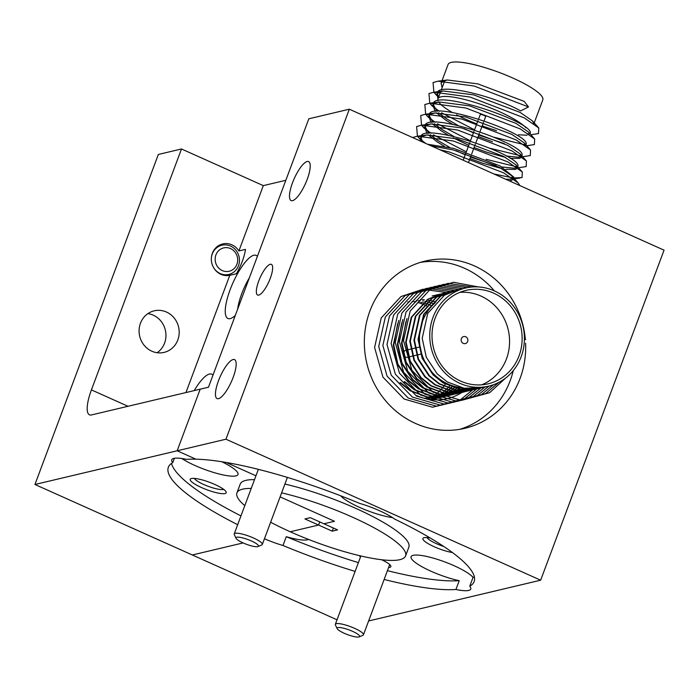 <?xml version="1.0" encoding="UTF-8"?>
<svg xmlns="http://www.w3.org/2000/svg" width="699" height="699" viewBox="0 0 699 699"><rect width="100%" height="100%" fill="white"/><g stroke="black" fill="none" stroke-linecap="round" stroke-linejoin="round"><path stroke-width="1.05" d="M445.805 370.54A48.013 44.902 76.7 0 0 488.147 383.812A48.013 44.902 76.7 0 0 520.641 350.749A48.013 44.902 76.7 0 0 508.356 303.654A48.013 44.902 76.7 0 0 466.006 290.382A48.013 44.902 76.7 0 0 433.511 323.436A48.013 44.902 76.7 0 0 445.805 370.54M435.023 302.955A48.013 44.902 76.7 0 0 433.24 373.519A48.013 44.902 76.7 0 0 461.384 387.683M481.751 384.817A48.013 44.902 76.7 0 0 495.783 306.634A48.013 44.902 76.7 0 0 459.837 292.357M454.962 290.583L440.274 296.236L423.62 314.323L418.063 339.286L422.161 358.255L433.065 374.856L443.175 382.921L460.003 389.212L480.257 388.094M480.501 388.05L460.501 389.098L443.673 382.807L433.563 374.743L422.65 358.141L418.561 339.172L424.118 314.209L440.772 296.114L455.206 290.513M465.455 288.04L457.015 290.041L444.407 295.249L427.753 313.344L422.205 338.307L426.294 357.276L437.198 373.878L447.308 381.942L464.136 388.233L482.336 387.657L488.706 386.145A50.407 47.148 -103.3 0 1 444.241 372.209A50.407 47.148 -103.3 0 1 431.335 322.755A50.407 47.148 -103.3 0 1 465.455 288.04A50.407 47.148 -103.3 0 1 509.921 301.977A50.407 47.148 -103.3 0 1 522.826 351.431A50.407 47.148 -103.3 0 1 488.706 386.145M432.043 305.865L430.269 305.079M429.972 304.956L427.867 304.152M427.578 304.056L425.499 303.392M425.219 303.314L423.175 302.781M422.379 302.606L420.877 302.309M419.356 302.064L418.614 301.968M416.115 301.723L414.175 301.636M413.013 301.627L411.991 301.636M409.579 301.776L407.797 301.959M433.974 303.925L431.999 303.174M431.711 303.078L429.632 302.414M429.352 302.335L427.307 301.802M427.028 301.741L425.009 301.33M423.489 301.086L422.746 300.989M420.248 300.745L418.308 300.657M417.146 300.649L416.132 300.657M435.844 302.099L433.764 301.435M433.485 301.356L431.44 300.823M431.161 300.762L429.151 300.352M428.871 300.299L426.879 300.011M424.38 299.766L422.441 299.679M421.279 299.661L420.265 299.679M398.675 320.492L393.257 345.166L397.355 364.135L408.26 380.737L418.369 388.801L435.197 395.092L455.451 393.974M455.704 393.93L435.695 394.979L418.867 388.679L408.758 380.614L397.853 364.013L393.755 345.044L397.661 323.628M445.053 294.864L443.114 294.777M442.851 294.768L440.929 294.786M440.676 294.786L438.78 294.891M438.518 294.917L436.648 295.118M436.394 295.144L434.542 295.432M434.289 295.485L432.209 295.922M402.807 319.513L397.399 344.188L401.488 363.157L412.401 379.758L422.502 387.823L439.33 394.114L459.584 392.995M459.837 392.952L439.828 393.991L423 387.7L412.891 379.636L401.986 363.034L397.888 344.065L401.794 322.65M432.707 295.799L434.533 295.415M434.787 295.362L436.639 295.065M436.892 295.03L438.762 294.821M439.016 294.795L440.912 294.681M441.174 294.672L443.087 294.646M443.349 294.655L445.28 294.733M446.984 293.79L445.071 293.798M444.809 293.807L442.913 293.912M442.659 293.938L440.781 294.13M440.527 294.165L436.84 294.821M438.422 294.506L436.342 294.943M406.94 318.526L401.532 343.209L405.621 362.178L416.534 378.779L426.635 386.844L443.463 393.135L463.717 392.017M465.752 391.379L462.161 392.436L443.961 393.013L427.133 386.722L417.032 378.657L406.119 362.056L402.03 343.087L405.936 321.671M438.92 294.384L440.772 294.087M441.025 294.052L442.895 293.842M443.149 293.816L445.045 293.702M445.307 293.694L447.22 293.667M448.941 292.829L447.045 292.933M446.792 292.96L444.913 293.152M444.66 293.187L442.808 293.475M442.554 293.519L427.875 299.172L411.222 317.267L405.665 342.23L409.754 361.191L420.667 377.792L430.767 385.857L447.596 392.156L467.849 391.038M468.103 390.986L448.094 392.034L431.266 385.743L421.165 377.678L410.252 361.077L406.163 342.108L411.72 317.145L428.373 299.05L442.808 293.449M443.052 293.405L444.905 293.108M445.158 293.073L447.028 292.864M447.29 292.837L449.177 292.724M450.925 291.972L449.046 292.173M448.793 292.208L445.114 292.864L432.506 298.071L415.853 316.166L410.296 341.129L414.385 360.099L425.298 376.7L435.398 384.765L452.227 391.056L470.427 390.479L474.018 389.422M446.696 292.54L432.008 298.193L415.355 316.289L409.797 341.243L413.887 360.212L424.8 376.813L434.909 384.878L451.729 391.178L471.982 390.059M447.185 292.427L449.038 292.121M449.291 292.086L451.161 291.876M452.926 291.23L451.082 291.518M450.829 291.562L436.141 297.215L419.487 315.31L413.93 340.264L418.019 359.234L428.933 375.835L439.042 383.9L455.862 390.191L476.124 389.072M476.369 389.028L456.36 390.077L439.54 383.786L429.431 375.721L418.518 359.12L414.428 340.151L419.985 315.188L436.639 297.092L451.073 291.492M451.327 291.448L453.17 291.142M446.023 383.104A50.407 47.148 -103.3 0 1 445.516 383.865M445.324 384.153A50.407 47.148 -103.3 0 1 443.882 386.128M443.69 386.39A50.407 47.148 -103.3 0 1 442.214 388.198M442.004 388.434A50.407 47.148 -103.3 0 1 440.492 390.086M440.283 390.304A50.407 47.148 -103.3 0 1 438.745 391.824M438.526 392.025A50.407 47.148 -103.3 0 1 436.954 393.415M436.735 393.598A50.407 47.148 -103.3 0 1 435.136 394.874M434.909 395.049A50.407 47.148 -103.3 0 1 433.284 396.211M433.057 396.368A50.407 47.148 -103.3 0 1 431.405 397.434M431.178 397.574A50.407 47.148 -103.3 0 1 429.501 398.535M429.273 398.666A50.407 47.148 -103.3 0 1 428.277 399.19M450.392 385.044L449.684 385.9M449.474 386.145L447.963 387.84M447.753 388.067L446.198 389.623M445.979 389.824L444.407 391.257M444.188 391.449L442.581 392.759M442.353 392.934L440.719 394.14M440.492 394.297L438.841 395.398M438.614 395.538L436.927 396.543M436.7 396.674L434.996 397.582M434.761 397.696L433.031 398.517M432.795 398.622L431.047 399.347M431.388 399.636L432.681 399.216M432.917 399.138L434.682 398.482M434.927 398.395L436.674 397.652M436.91 397.548L438.631 396.717M438.867 396.604L440.562 395.678M440.798 395.547L442.476 394.533M442.703 394.393L444.354 393.275M444.581 393.118L446.215 391.894M446.434 391.728L448.042 390.4M448.26 390.208L449.833 388.758M450.051 388.557L451.598 386.975M451.807 386.757L452.637 385.831M452.943 385.927L452.096 386.862M451.886 387.08L450.331 388.644M450.121 388.845L448.54 390.278M448.321 390.47L446.713 391.781M446.486 391.956L444.852 393.161M444.634 393.319L442.974 394.419M442.747 394.559L441.06 395.564M440.833 395.695L439.129 396.604M438.893 396.717L437.163 397.539M436.927 397.644L435.18 398.369M434.944 398.465L433.17 399.103M432.934 399.181L431.458 399.645M432.725 399.409L434.778 398.876M433.223 399.295L436.814 398.238M437.05 398.159L438.823 397.504M439.059 397.408L440.807 396.674M441.043 396.569L442.764 395.739M443 395.617L444.704 394.699M444.931 394.568L446.609 393.554M446.836 393.406L448.496 392.296M448.714 392.139L450.348 390.916M450.567 390.741L452.174 389.413M452.393 389.229L453.966 387.779M454.184 387.578L455.189 386.564M455.495 386.643L454.464 387.665M454.254 387.866L452.672 389.299M452.454 389.483L450.846 390.802M450.619 390.977L448.985 392.174M448.767 392.331L447.107 393.441M446.879 393.581L445.193 394.586M444.966 394.717L443.262 395.625M443.026 395.739L441.305 396.551M441.06 396.665L439.313 397.39M439.077 397.478L437.312 398.124M437.067 398.203L435.276 398.753M436.858 398.43L438.911 397.897M439.155 397.827L440.947 397.259M441.191 397.181L442.956 396.525M443.192 396.429L444.94 395.695M445.176 395.59L446.897 394.76M447.133 394.638L448.837 393.72M449.064 393.589L450.741 392.576M450.969 392.427L452.629 391.318M452.847 391.16L454.481 389.937M454.7 389.762L456.307 388.434M456.526 388.251L457.74 387.141M458.055 387.202L456.805 388.321M456.587 388.504L454.979 389.824M454.761 389.99L453.127 391.195M452.9 391.353L451.239 392.454M451.012 392.602L449.335 393.607M449.099 393.738L447.395 394.638M447.159 394.76L445.438 395.573M445.202 395.678L443.454 396.412M443.21 396.499L441.445 397.146M441.2 397.224L439.409 397.775M439.164 397.845L437.356 398.316M423.987 398.22L443.044 396.918M440.99 397.451L445.08 396.281M445.324 396.193L447.089 395.547M447.325 395.451L449.073 394.717M449.308 394.603L451.03 393.782M451.266 393.659L452.969 392.742M453.197 392.611L454.874 391.597M455.101 391.449L456.762 390.339M456.989 390.173L458.614 388.959M458.841 388.784L460.326 387.561M460.632 387.596L459.112 388.845M458.894 389.011L457.26 390.217M457.032 390.374L455.372 391.475M455.145 391.623L453.468 392.62M453.232 392.751L451.528 393.659M451.292 393.782L449.571 394.594M449.335 394.699L447.587 395.424M447.343 395.52L445.578 396.158M445.333 396.246L443.542 396.796M399.994 382.694L410.103 390.758L426.923 397.049L447.185 395.931M447.43 395.861L449.212 395.302M449.457 395.215L451.222 394.568M451.458 394.472L453.205 393.738M453.441 393.624L455.171 392.803M455.399 392.681L457.102 391.763M457.329 391.632L459.016 390.619M459.243 390.47L460.894 389.36M461.122 389.194L462.747 387.98M463.026 388.032L461.392 389.238M461.165 389.395L459.505 390.496M459.278 390.645L457.6 391.641M457.364 391.772L455.661 392.681M455.433 392.803L453.703 393.616M453.468 393.72L451.72 394.446M451.475 394.542L449.71 395.18M449.466 395.267L447.675 395.817M447.43 395.887L427.421 396.936L410.601 390.645L400.492 382.58M404.127 381.715L414.236 389.78L431.065 396.071L451.318 394.952M449.256 395.494L453.345 394.323M453.59 394.236L455.355 393.589M455.599 393.493L457.338 392.751M457.574 392.646L459.304 391.824M459.531 391.702L461.235 390.785M461.471 390.654L463.149 389.631M463.376 389.492L465.027 388.373M465.298 388.417L463.647 389.518M463.411 389.658L461.733 390.662M461.506 390.793L459.802 391.702M459.566 391.824L457.836 392.637M457.6 392.742L455.853 393.467M455.617 393.563L453.843 394.201M453.599 394.28L451.816 394.839M449.754 395.372L431.554 395.957L414.734 389.658L404.625 381.602M455.696 393.904L457.478 393.336M457.723 393.257L459.488 392.611M459.732 392.515L461.471 391.772M461.716 391.667L463.437 390.837M463.673 390.724L465.368 389.806M465.604 389.666L467.281 388.653M467.552 388.679L465.866 389.684M465.639 389.815L463.935 390.724M463.699 390.837L461.969 391.658M461.733 391.763L459.986 392.488M459.75 392.585L457.976 393.222M457.731 393.301L455.949 393.86M459.828 392.925L461.62 392.357M461.856 392.279L463.62 391.623M463.865 391.536L465.613 390.793M465.849 390.689L467.57 389.859M467.806 389.745L469.501 388.819M469.772 388.836L468.068 389.745M467.832 389.859L466.102 390.68M465.866 390.785L464.119 391.51M463.883 391.606L462.109 392.244M461.873 392.322L460.082 392.882M465.997 391.3L467.762 390.645M467.998 390.549L469.745 389.815M469.981 389.71L471.703 388.88M471.965 388.88L470.244 389.701M469.999 389.806L468.251 390.531M468.015 390.619L466.25 391.265M466.006 391.344L464.215 391.894M468.094 390.968L469.885 390.4M470.13 390.322L471.895 389.666M472.131 389.57L473.878 388.836M474.14 388.819L472.393 389.553M472.148 389.64L470.383 390.287M470.139 390.365L468.347 390.916M474.263 389.334L476.028 388.688M476.281 388.661L474.516 389.299M474.271 389.387L472.48 389.937M476.369 389.002L478.151 388.443M478.404 388.408L476.613 388.959M466.853 337.565A3.6 3.364 -103.3 0 1 465.342 343.576A3.6 3.364 -103.3 0 1 461.244 339.05A3.6 3.364 -103.3 0 1 466.853 337.565M403.847 355.407A3.6 3.364 76.7 0 0 407.631 357.25L408.242 357.11M406.495 350.12L405.97 350.243A3.6 3.364 76.7 0 0 403.419 353.703M524.399 339.408L525.665 339.513M448.138 293.213L447.404 292.907M447.159 292.811L446.609 292.601M446.565 292.584L422.912 289.237L400.955 296.559L381.217 317.949L374.594 347.455L382.938 377.137L404.127 399.033L432.559 407.246L460.72 399.548L472.559 389.946M451.292 291.832L450.75 291.614M450.645 291.579L427.045 288.259L405.088 295.572L385.35 316.97L378.727 346.468L387.08 376.158L408.26 398.054L436.7 406.259L464.852 398.57L476.692 388.967M454.778 290.601L431.187 287.28L409.221 294.594L389.483 315.992L382.86 345.489L391.213 375.18L412.393 397.076L440.833 405.28L468.985 397.591L480.825 387.989M458.867 289.604L435.294 286.302L413.354 293.615L393.616 315.013L386.993 344.511L395.346 374.201L416.534 396.088L444.966 404.302L473.118 396.613L484.931 387.036M463.009 288.626L439.426 285.323L417.486 292.636L397.757 314.026L391.125 343.532L399.478 373.222L420.667 395.11L449.099 403.323L477.251 395.634L489.064 386.058M467.203 287.665L443.594 284.336L421.628 291.658L401.89 313.047L395.258 342.554L403.611 372.235L424.8 394.131L453.232 402.344L481.393 394.655L493.546 384.695M472.113 286.992L448.155 283.322L425.761 290.679L406.023 312.069L399.391 341.575L407.744 371.256L428.933 393.153L457.364 401.366L485.525 393.668L498.903 382.353M478.404 286.94L453.468 282.256L429.894 289.701L410.156 311.09L403.533 340.596L411.886 370.278L433.065 392.174L461.497 400.387L489.658 392.689L505.753 377.958M251.378 540.965A12.005 2.473 -159.5 0 0 236.07 538.326A12.005 2.473 -159.5 0 0 243.103 542.922A12.005 2.473 -159.5 0 0 258.045 546.539A12.005 2.473 -159.5 0 0 251.378 540.965M236.07 538.326L234.305 534.665A15.002 3.093 20.5 0 1 234.217 533.94A15.002 3.093 20.5 0 1 253.44 537.968A15.002 3.093 20.5 0 1 262.326 544.442A15.002 3.093 20.5 0 1 261.776 544.94L258.045 546.539M352.506 631.311A12.005 2.473 -159.5 0 0 337.198 628.672A12.005 2.473 -159.5 0 0 344.24 633.277A12.005 2.473 -159.5 0 0 359.181 636.894A12.005 2.473 -159.5 0 0 352.506 631.311M337.198 628.672L335.433 625.02A15.002 3.093 20.5 0 1 335.345 624.286A15.002 3.093 20.5 0 1 354.568 628.322A15.002 3.093 20.5 0 1 363.454 634.797A15.002 3.093 20.5 0 1 362.912 635.286L359.181 636.894M438.09 100.778A48.013 9.9 20.5 0 1 437.854 99.372A48.013 9.9 20.5 0 1 437.976 98.821A48.013 9.9 20.5 0 1 477.906 103.365A48.013 9.9 20.5 0 1 526.024 127.838M533.853 123.618L532.472 120.91L520.091 112.39L473.773 94.898L443.28 90.984L438.841 92.233L436.98 94.199L438.011 98.725M491.572 129.044L496.613 130.757M433.258 104.396C431.912 87.733 533.486 121.923 530.288 133.142L530.104 133.876M527.011 135.248L518.483 134.767M438.561 97.24L437.356 93.491M436.788 95.143L433.896 92.285L433.057 82.552L437.993 81.189L474.088 86.021L528.514 106.947L524.206 101.39L477.889 83.897L447.395 79.983L442.956 81.233L441.095 83.19L442.126 87.725M534.219 122.875L542.808 99.896A50.564 10.424 -159.5 0 0 542.94 99.31A50.564 10.424 -159.5 0 0 497.749 71.918A50.564 10.424 -159.5 0 0 448.085 64.483L441.095 83.19M505.893 169.298L515.696 169.385L517.4 167.62L516.019 164.912L503.638 156.393L457.321 138.9L426.836 134.986L422.388 136.235L420.527 138.201L420.746 141.189M509.195 180.805L511.589 180.386L513.188 179.101L511.904 175.921L499.523 167.393L453.214 149.901L431.327 145.925M427.622 144.265L453.765 148.424L500.082 165.908L513.835 177.144L513.188 179.11M513.267 178.297L510.558 179.25L505.674 179.232M422.677 142.046L420.903 137.493M510.008 158.297L519.811 158.385L521.515 156.62L520.135 153.911L507.754 145.392L461.436 127.9L430.942 123.985L426.504 125.235L424.643 127.201L427.054 133.553M428.251 134.846L437.19 141.888L444.293 146.231M469.973 158.542L482.135 163.05L501.524 168.494M420.912 137.397C419.575 120.735 521.148 154.925 517.95 166.144L517.304 168.109M517.382 167.297L514.674 168.249L502.074 167.017M496.08 165.602L470.532 157.057M465.211 154.837L456.15 150.687M449.667 147.402L437.749 140.412L430.269 134.758M428.802 133.36L425.018 126.493M525.613 145.768L524.241 142.911L511.86 134.391L465.551 116.899L435.058 112.985L430.619 114.234L428.749 116.2L431.161 122.552M432.366 123.845L441.305 130.888L448.409 135.23M453.223 137.886L468.767 145.322M474.088 147.541L486.251 152.05L505.639 157.493M425.027 126.397C423.69 109.734 525.255 143.924 522.066 155.143L521.419 157.109M521.489 156.296L518.789 157.249L506.19 156.017M453.782 136.401L441.864 129.411L434.376 123.758M432.917 122.36L429.134 115.492M428.566 117.144L425.674 114.287L424.835 104.553L429.763 103.19L465.857 108.022L520.292 128.948L534.665 138.996L528.357 131.91L515.976 123.391L469.667 105.899L439.173 101.984L434.726 103.234L432.864 105.2L435.276 111.552M436.473 112.845L445.42 119.887L452.524 124.23M478.203 136.541L492.498 141.757M429.142 115.396C427.797 98.734 529.37 132.924 526.181 144.143L525.989 144.876M504.302 143.601L478.754 135.056M473.433 132.836L464.381 128.686M457.897 125.401L445.971 118.411L438.491 112.757M437.032 111.359L433.24 104.492M485.63 116.672A2.883 0.594 -159.5 0 0 485.639 116.637A2.883 0.594 -159.5 0 0 485.648 116.602A2.883 0.594 -159.5 0 0 483.079 115.047A2.883 0.594 -159.5 0 0 480.248 114.619A2.883 0.594 -159.5 0 0 480.239 114.653L478.597 119.04M437.364 93.395C436.237 82.106 493.511 95.518 520.641 110.905L528.514 106.947M439.741 149.7L449.405 152.024L503.839 172.95L518.212 182.998L519.838 185.576M412.567 137.52L417.425 136.191L453.52 141.023L507.955 161.95L522.328 171.998L522.039 177.581L513.608 178M513.188 177.957L493.948 173.972M425.77 143.435L421.497 140.15M420.335 139.145L417.443 136.288L416.604 126.554L421.541 125.191L457.635 130.023L512.061 150.949L526.443 160.997L526.146 166.58L517.382 167.9M517.304 166.956L486.12 159.32M466.338 151.832L433.354 134.802M431.073 133.273L425.604 129.149M424.45 128.144L421.558 125.287L420.719 115.553L425.647 114.19L461.751 119.022L516.177 139.949L530.55 149.997L530.261 155.58L521.498 156.899M521.419 155.956L490.235 148.319M470.444 140.831L437.469 123.802M435.189 122.273L429.719 118.148M534.665 138.996L534.377 144.579L526.766 145.75M525.526 144.955L494.342 137.319M474.56 129.831L441.585 112.801M439.295 111.272L433.834 107.148M432.672 106.143L429.789 103.286L428.941 93.552L433.878 92.189L469.973 97.021L524.399 117.948L538.78 127.996L538.492 133.579L530.882 134.75M529.641 133.955L526.924 133.623M438.736 96.794L437.95 96.147M494.77 130.005A48.013 9.9 20.5 0 1 482.179 125.899M476.788 123.88A48.013 9.9 20.5 0 1 456.63 114.828M452.27 112.443A48.013 9.9 20.5 0 1 438.771 102.037M230.53 248.582A12.005 11.228 76.7 0 0 215.93 254.882A12.005 11.228 76.7 0 0 222.308 270.583A12.005 11.228 76.7 0 0 236.909 264.283A12.005 11.228 76.7 0 0 230.53 248.582M211.343 258.228A15.002 14.032 -103.3 0 1 221.924 245.227A15.002 14.032 -103.3 0 1 230.53 246.074A15.002 14.032 -103.3 0 1 239.442 261.216A15.002 14.032 -103.3 0 1 228.844 274.427A15.002 14.032 -103.3 0 1 220.246 273.58A15.002 14.032 -103.3 0 1 213.553 267.56M249.394 277.739A30.249 8.703 -65.9 0 0 241.671 293.903A30.249 8.703 -65.9 0 0 237.634 309.203M238.892 250.95L245.506 249.386C244.301 257.075 241.26 265.192 236.402 273.746L229.788 275.31A16.086 15.046 -103.3 0 1 220.91 274.323A16.086 15.046 -103.3 0 1 211.351 258.097A16.086 15.046 -103.3 0 1 222.71 243.934A16.086 15.046 -103.3 0 1 231.928 244.842A16.086 15.046 -103.3 0 1 238.892 250.95L263.313 185.628L181.487 148.974L158.341 154.462L34.95 484.486L177.162 450.785L195.877 459.164A163.234 33.657 -159.5 0 0 186.563 459.357A33.604 6.929 -159.5 0 0 171.753 459.776A33.604 6.929 -159.5 0 0 172.758 462.624A163.234 33.657 -159.5 0 0 168.354 467.247A163.234 33.657 -159.5 0 0 237.669 524.704M201.592 487.596A19.205 3.958 -159.5 0 0 226.083 491.816A19.205 3.958 -159.5 0 0 214.82 484.459A19.205 3.958 -159.5 0 0 190.914 478.666A19.205 3.958 -159.5 0 0 201.592 487.596M194.339 478.396A16.086 3.32 -159.5 0 0 203.732 484.477A16.086 3.32 -159.5 0 0 223.671 489.361M221.863 461.759A33.604 6.929 20.5 0 1 238.001 474.516A33.604 6.929 20.5 0 1 194.951 465.49A33.604 6.929 20.5 0 1 181.74 458.492M212.959 375.188A34.566 9.943 -65.9 0 0 211.736 374.192A34.566 9.943 -65.9 0 0 209.447 374.052A34.566 9.943 -65.9 0 0 194.217 390.592M257.381 256.384A34.566 9.943 -65.9 0 0 256.157 255.38A34.566 9.943 -65.9 0 0 253.868 255.249A34.566 9.943 -65.9 0 0 231.465 286.302A34.566 9.943 -65.9 0 0 227.891 318.473A34.566 9.943 -65.9 0 0 230.181 318.613A34.566 9.943 -65.9 0 0 235.31 315.424M157.153 352.724A21.363 19.983 76.7 0 0 165.838 333.03A21.363 19.983 76.7 0 0 153.23 315.162A21.363 19.983 76.7 0 0 147.891 313.633M166.458 312.034A21.363 19.983 -103.3 0 1 179.154 333.58A21.363 19.983 -103.3 0 1 164.064 352.401A21.363 19.983 -103.3 0 1 151.814 351.195A21.363 19.983 -103.3 0 1 139.118 329.64A21.363 19.983 -103.3 0 1 154.208 310.819A21.363 19.983 -103.3 0 1 166.458 312.034M251.238 488.418A90.014 18.558 -159.5 0 0 236.935 492.891A90.014 18.558 -159.5 0 0 244.79 505.648M270.627 522.232A90.014 18.558 -159.5 0 0 290.242 531.764L318.561 525.054L319.766 521.908L318.561 525.054L290.242 531.764A90.014 18.558 -159.5 0 0 405.569 555.941A90.014 18.558 -159.5 0 0 352.252 517.068A90.014 18.558 -159.5 0 0 281.61 492.856M304.921 518.938L332.2 531.161L337.573 529.886L323.934 523.778L334.524 521.271L323.934 523.778L310.304 517.671L304.921 518.938M280.107 496.893L334.524 521.271L280.107 496.893M34.95 484.486L192.304 554.971L243.121 542.931L192.304 554.971L337.023 619.803M285.83 180.298L263.313 185.628M229.788 275.31L185.951 392.55M387.429 570.672A163.234 33.657 -159.5 0 0 459.226 580.677L455.931 589.475A33.604 6.929 -159.5 0 0 470.75 589.047A33.604 6.929 -159.5 0 0 469.745 586.199A163.234 33.657 -159.5 0 0 474.149 581.577A163.234 33.657 -159.5 0 0 394.577 519.042A33.604 6.929 -159.5 0 0 379.339 510.646A33.604 6.929 -159.5 0 0 359.522 503.341A163.234 33.657 -159.5 0 0 195.877 459.164L177.162 450.785L200.194 389.177L208.468 387.22L308.818 118.804L349.334 109.201L664.05 250.172L540.659 580.196L368.626 620.965M255.956 475.801L226.196 462.476L255.956 475.801M181.487 148.974L91.42 389.893A30.005 8.633 -65.9 0 0 89.481 414.83A30.005 8.633 -65.9 0 0 91.473 414.944L200.194 389.177L177.162 450.785L225.943 439.217L540.659 580.196M172.758 462.624L174.374 458.291M254.523 479.619A90.014 18.558 -159.5 0 0 240.22 484.092L236.935 492.891M171.5 463.411A163.234 33.657 -159.5 0 0 240.954 515.906M459.82 429.326A85.933 80.376 76.7 0 0 513.276 370.601M494.394 290.906A85.933 80.376 76.7 0 0 464.529 268.285A85.933 80.376 76.7 0 0 420.256 262.422M525.342 339.487A85.933 80.376 76.7 0 0 474.446 265.935A85.933 80.376 76.7 0 0 425.184 261.077A85.933 80.376 76.7 0 0 364.476 336.761A85.933 80.376 76.7 0 0 415.547 423.463A85.933 80.376 76.7 0 0 464.818 428.321A85.933 80.376 76.7 0 0 525.587 343.209M388.609 567.501A16.802 3.469 -159.5 0 0 390.75 565.858A16.802 3.469 -159.5 0 0 381.584 559.733M430.278 538.02A19.205 3.958 -159.5 0 0 423.585 537.846A19.205 3.958 -159.5 0 0 434.262 546.767A19.205 3.958 -159.5 0 0 452.445 552.551M427.019 537.566A16.086 3.32 -159.5 0 0 436.412 543.656A16.086 3.32 -159.5 0 0 443.848 546.522M405.569 555.941L408.854 547.142A90.014 18.558 -159.5 0 0 355.546 508.269A90.014 18.558 -159.5 0 0 284.904 484.058M459.226 580.677A33.604 6.929 20.5 0 1 430.986 571.223A33.604 6.929 20.5 0 1 411.082 556.71A33.604 6.929 20.5 0 1 454.132 565.736A33.604 6.929 20.5 0 1 473.04 577.4A163.234 33.657 -159.5 0 0 474.298 576.623M469.745 586.199L473.04 577.4M392.55 517.644A33.604 6.929 20.5 0 1 359.469 507.334A33.604 6.929 20.5 0 1 340.666 495.783M218.499 398.675A21.363 6.151 -65.9 0 0 232.339 379.478A21.363 6.151 -65.9 0 0 234.549 359.601A21.363 6.151 -65.9 0 0 233.143 359.513A21.363 6.151 -65.9 0 0 219.294 378.709A21.363 6.151 -65.9 0 0 217.083 398.596A21.363 6.151 -65.9 0 0 218.499 398.675M292.531 200.665A21.363 6.151 -65.9 0 0 306.38 181.469A21.363 6.151 -65.9 0 0 308.591 161.583A21.363 6.151 -65.9 0 0 307.176 161.504A21.363 6.151 -65.9 0 0 293.327 180.692A21.363 6.151 -65.9 0 0 291.116 200.578A21.363 6.151 -65.9 0 0 292.531 200.665M258.735 295.1A16.802 4.832 -65.9 0 0 269.622 280.002A16.802 4.832 -65.9 0 0 271.361 264.362A16.802 4.832 -65.9 0 0 270.251 264.292A16.802 4.832 -65.9 0 0 259.364 279.39A16.802 4.832 -65.9 0 0 257.625 295.03A16.802 4.832 -65.9 0 0 258.735 295.1M467.002 388.627A53.054 49.612 -103.3 0 1 466.111 389.369M465.377 389.963A53.054 49.612 -103.3 0 1 464.372 390.724M464.215 390.837A53.054 49.612 -103.3 0 1 463.166 391.589M463.035 391.676A53.054 49.612 -103.3 0 1 462.467 392.06M462.126 392.288A53.054 49.612 -103.3 0 1 461.751 392.532A53.054 49.612 -103.3 0 1 447.308 398.666A53.054 49.612 -103.3 0 1 416.901 395.669M432.637 399.758A53.054 49.612 76.7 0 0 433.467 399.234A53.054 49.612 76.7 0 0 433.747 399.059M434.717 398.413A53.054 49.612 76.7 0 0 435.739 397.687M435.888 397.574A53.054 49.612 76.7 0 0 437.067 396.691M437.233 396.56A53.054 49.612 76.7 0 0 438.107 395.852M427.115 306.145A53.054 49.612 76.7 0 0 426.373 305.778M426.102 305.646A53.054 49.612 76.7 0 0 424.975 305.131A53.054 49.612 76.7 0 0 424.11 304.747M423.839 304.633A53.054 49.612 76.7 0 0 421.916 303.873M421.593 303.759A53.054 49.612 76.7 0 0 419.793 303.148M418.788 302.833A53.054 49.612 76.7 0 0 417.766 302.545M415.625 302.02A53.054 49.612 76.7 0 0 414.061 301.697M264.449 538.746A33.604 6.929 -159.5 0 0 282.981 545.491A163.234 33.657 -159.5 0 0 355.118 571.406M384.135 579.471A163.234 33.657 -159.5 0 0 455.931 589.475M225.943 439.217L349.334 109.201M333.406 528.016L332.2 531.161M308.504 539.41A33.604 6.929 20.5 0 1 286.267 536.692A163.234 33.657 -159.5 0 0 358.404 562.608M282.981 545.491L286.267 536.692M359.426 555.626A16.802 3.469 -159.5 0 0 360.509 556.998M128.013 406.285L91.42 389.893M452.882 291.02L453.38 290.906M444.616 292.986L445.114 292.864M448.749 291.999L449.247 291.885M445.123 396.473L445.621 396.359M453.398 394.516L453.887 394.393M457.53 393.537L458.028 393.415M461.663 392.55L462.161 392.436M465.796 391.571L466.294 391.457M469.929 390.592L470.427 390.479M474.062 389.614L474.56 389.5M408.74 356.988L412.384 356.132M412.873 356.009L416.517 355.144M417.015 355.031L420.649 354.166M421.148 354.052L421.777 353.904M406.984 350.007L410.628 349.142M411.126 349.028L414.76 348.163M415.258 348.05L418.893 347.185M419.391 347.062L420.116 346.896M478.203 388.635L478.693 388.513M234.217 533.94L258.359 469.361M262.326 544.442L287.385 477.417M335.345 624.286L360.885 555.976M363.454 634.797L389.701 564.582M437.976 98.821L440.711 91.49M441.27 90.014L444.826 80.49M420.527 138.192L421.086 136.707M424.643 127.192L425.193 125.706M428.758 116.191L429.308 114.706M432.864 105.191L433.424 103.705M463.201 160.202L465.7 153.527M466.259 152.041L469.815 142.526M470.366 141.041L473.931 131.526M474.481 130.04L478.037 120.525M468.47 162.561L471.17 155.335M471.729 153.859L475.285 144.335M475.844 142.858L479.4 133.334M479.951 131.858L483.516 122.334M484.066 120.857L485.639 116.637M436.98 94.19L437.539 92.705M518.212 182.998L511.904 175.921M417.425 136.191L426.836 134.986M522.328 171.998L516.019 164.912M421.541 125.191L430.942 123.985M526.443 160.997L520.135 153.911M425.647 114.19L435.058 112.985M530.55 149.997L524.241 142.911M429.763 103.19L439.173 101.984M433.878 92.189L443.28 90.984M538.78 127.996L532.472 120.91M437.993 81.189L447.395 79.983M519.969 178.044L513.267 178.9M417.443 136.288L420.344 139.538M421.558 125.287L424.45 128.537M425.674 114.287L428.566 117.537M429.789 103.286L432.681 106.536M433.896 92.285L436.788 95.536M217.686 246.231L221.924 245.227M224.606 275.432L228.844 274.427"/></g></svg>
